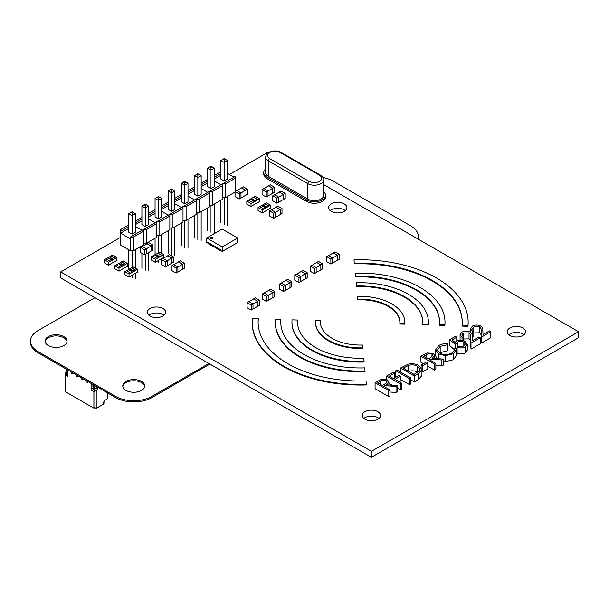 <?xml version="1.0" encoding="UTF-8"?>
<svg xmlns="http://www.w3.org/2000/svg" width="609" height="609" viewBox="0 0 609 609"><rect width="100%" height="100%" fill="white"/><g stroke="black" fill="none" stroke-linecap="round" stroke-linejoin="round"><path stroke-width="0.91" d="M323.029 177.516A25.631 14.799 180 0 1 333.153 181.109L410.831 225.962A25.631 14.799 180 0 1 418.345 236.429A25.631 14.799 180 0 1 417.949 239.002M418.345 236.429L418.345 237.601A25.631 14.799 180 0 1 418.2 239.147M208.895 363.482L151.892 396.39A25.631 14.799 180 0 1 115.641 396.39L37.956 351.538A25.631 14.799 180 0 1 30.45 341.078A25.631 14.799 180 0 1 37.956 330.611L94.958 297.702M209.915 364.068L151.892 397.57A25.631 14.799 180 0 1 115.641 397.57L37.956 352.718A25.631 14.799 180 0 1 30.45 342.25L30.45 341.078M67.02 341.664A10.985 6.341 0 0 0 56.089 335.909A10.985 6.341 0 0 0 45.15 341.664M48.317 345.562A10.985 6.341 0 0 0 60.291 346.932A10.985 6.341 0 0 0 67.074 341.078A10.985 6.341 0 0 0 56.089 334.729A10.985 6.341 0 0 0 45.096 341.078A10.985 6.341 0 0 0 48.317 345.562M144.706 386.517A10.985 6.341 0 0 0 133.767 380.762A10.985 6.341 0 0 0 122.828 386.517M126.002 390.407A10.985 6.341 0 0 0 137.969 391.785A10.985 6.341 0 0 0 144.752 385.923A10.985 6.341 0 0 0 133.767 379.582A10.985 6.341 0 0 0 122.782 385.923A10.985 6.341 0 0 0 126.002 390.407M66.297 369.077L65.993 370.782L66.122 369.183L67.157 369.785L66.297 369.077L65.993 370.782L67.066 371.467L67.333 369.678L67.028 371.383L67.028 370.006L65.993 369.412L67.333 369.678M67.477 373.797L65.665 373.051L67.218 373.949L66.701 373.051L67.477 372.449L66.701 373.051L67.348 372.678L66.312 372.076L67.348 372.678M65.665 372.449L65.665 373.051L67.218 373.949L65.665 373.051L65.665 372.449L65.665 373.051L66.701 373.644L66.701 373.051L65.665 372.449L66.312 372.076L65.665 372.449L66.701 373.051L65.665 372.449L66.442 371.109L66.442 371.855L67.477 372.449L66.312 372.076M97.775 387.255L97.775 389.197L96.222 388.298L94.151 389.494L96.222 388.298L97.775 389.197L97.775 387.255L97.775 389.197L96.222 388.298L96.222 386.357L96.222 388.298L94.151 389.494L93.634 388.595L94.41 388.002L94.41 386.966L93.953 386.928L94.41 386.966L93.953 386.928L93.953 385.558L92.918 384.957L92.918 386.334L93.048 384.736L93.953 385.558L92.918 384.957L92.956 386.418L93.953 386.928L92.918 386.334L93.953 386.928L94.266 385.223L93.953 385.558L92.918 384.957M93.634 389.197L93.634 388.595L93.634 389.197L92.598 388.595L94.151 389.494L92.598 388.595L93.375 386.654L93.375 387.697M93.634 388.595L94.41 388.002L94.41 386.966L94.41 388.002L93.375 387.4L94.41 388.002L93.634 388.595L92.598 388.002L93.246 387.628L94.281 388.222L93.246 387.628L93.375 386.654L92.598 388.595L92.598 388.002L93.634 388.595L92.598 388.002M87.026 381.051L87.026 382.391L87.803 382.84L87.026 382.391L87.026 381.051L87.026 382.391L87.803 382.84L87.803 381.493L87.803 382.84L87.026 382.391L87.026 381.051M81.85 378.06L81.85 379.407L82.626 379.849L81.85 379.407L81.85 378.06L81.85 379.407L82.626 379.849L82.626 378.509L82.626 379.849L81.85 379.407L81.85 378.06M76.673 375.068L76.673 376.415L77.45 376.864L76.673 376.415L76.673 375.068L76.673 376.415L77.45 376.864L77.45 375.517L77.45 376.864L76.673 376.415L76.673 375.068M71.489 372.076L71.489 373.424L72.265 373.873L71.489 373.424L71.489 372.076L71.489 373.424L72.265 373.873L72.265 372.525L72.265 373.873L71.489 373.424L71.489 372.076M93.87 389.334L93.375 389.958L93.375 389.044L93.375 389.958L93.87 389.334L91.822 390.476L93.893 391.671L93.893 408.182L65.407 391.739L65.407 375.228L65.407 391.739L93.893 408.182L94.928 407.581L96.222 408.334L103.469 404.148L103.987 403.249L103.469 404.148L96.222 408.334L96.222 391.13L97.775 389.197L96.222 391.13L94.928 390.384L93.893 391.671L93.893 408.182L94.928 407.581L94.928 390.384L96.222 391.13L96.222 408.334L103.469 404.148L103.987 400.859L106.994 399.123L103.987 400.859L103.987 403.249L103.987 400.859L106.994 399.123M93.375 389.044L93.375 389.958L91.822 390.476L91.822 383.815L91.822 390.476L93.893 391.671L93.893 408.182L65.407 391.739L65.407 375.228L67.477 376.423L65.407 375.228L66.442 373.934L65.148 373.188L65.148 390.392L65.148 373.188L65.665 372.541L65.148 373.188L66.442 373.934L65.407 375.228L67.477 376.423L67.477 369.762M107.618 392.934L107.618 398.164L107.618 392.934L107.618 398.164L107.1 399.062L103.987 400.859M65.407 390.544L65.148 373.188L65.665 372.541M66.442 371.581L65.802 372.373M328.609 340.332A44.632 25.768 0 0 0 362.72 347.83L362.72 348.432A44.632 25.768 0 0 1 328.609 340.926A44.632 25.768 0 0 1 315.538 322.709L315.538 322.108A44.632 25.768 0 0 0 328.609 340.332M362.72 347.83L362.439 345.014A39.737 22.944 0 0 1 332.065 338.33A39.737 22.944 0 0 1 320.425 322.108A39.737 22.944 0 0 1 320.486 320.798L320.486 321.392A39.737 22.944 0 0 0 320.425 322.405M311.93 349.962A68.216 39.387 0 0 0 364.068 361.426L364.068 362.028A68.216 39.387 0 0 1 311.93 350.556A68.216 39.387 0 0 1 291.947 322.709L291.947 322.108A68.216 39.387 0 0 0 311.93 349.962M291.947 322.108A68.216 39.387 0 0 1 292.061 319.854L297.656 320.037L297.656 320.638A62.605 36.144 0 0 0 297.557 322.405M297.656 320.037A62.605 36.144 0 0 0 297.557 322.108A62.605 36.144 0 0 0 315.896 347.67A62.605 36.144 0 0 0 363.748 358.199L364.068 361.426M300.176 356.745A84.834 48.979 0 0 0 365.019 371.01L365.019 371.604A84.834 48.979 0 0 1 300.176 357.338A84.834 48.979 0 0 1 275.329 322.709L275.329 322.108A84.834 48.979 0 0 0 300.176 356.745M275.329 322.108A84.834 48.979 0 0 1 275.466 319.306L280.894 319.489L280.894 320.083A79.398 45.842 0 0 0 280.764 322.405M280.894 319.489A79.398 45.842 0 0 0 280.764 322.108A79.398 45.842 0 0 0 304.02 354.522A79.398 45.842 0 0 0 364.707 367.874L365.019 371.01M283.817 366.192A107.976 62.339 0 0 0 366.344 384.348L366.344 384.941A107.976 62.339 0 0 1 283.817 366.785A107.976 62.339 0 0 1 252.187 322.709L252.187 322.108A107.976 62.339 0 0 0 283.817 366.192M252.187 322.108A107.976 62.339 0 0 1 252.37 318.545L258.285 318.735L258.285 319.337A102.046 58.913 0 0 0 258.117 322.405M258.285 318.735A102.046 58.913 0 0 0 258.117 322.108A102.046 58.913 0 0 0 288.004 363.771A102.046 58.913 0 0 0 366.001 380.929L366.344 384.348M162.953 308.55A9.158 5.283 180 0 1 165.633 312.288A9.158 5.283 180 0 1 159.977 317.175A9.158 5.283 180 0 1 150.004 316.025A9.158 5.283 180 0 1 147.325 312.288A9.158 5.283 180 0 1 152.973 307.408A9.158 5.283 180 0 1 162.953 308.55M148.923 315.279A9.158 5.283 180 0 1 162.953 314.533A9.158 5.283 180 0 1 164.027 315.279M331.258 211.376A9.158 5.283 0 0 0 341.238 212.526A9.158 5.283 0 0 0 346.886 207.639A9.158 5.283 0 0 0 344.207 203.901A9.158 5.283 0 0 0 334.234 202.759A9.158 5.283 0 0 0 328.578 207.639A9.158 5.283 0 0 0 331.258 211.376M345.288 210.63A9.158 5.283 0 0 0 344.207 209.884A9.158 5.283 0 0 0 330.185 210.63M509.931 335.46A9.158 5.283 0 0 0 519.911 336.61A9.158 5.283 0 0 0 525.559 331.722A9.158 5.283 0 0 0 522.88 327.985A9.158 5.283 0 0 0 512.9 326.843A9.158 5.283 0 0 0 507.251 331.722A9.158 5.283 0 0 0 509.931 335.46M523.953 334.714A9.158 5.283 0 0 0 522.88 333.968A9.158 5.283 0 0 0 508.858 334.714M377.869 411.707A9.158 5.283 180 0 1 380.549 415.445A9.158 5.283 180 0 1 374.9 420.324A9.158 5.283 180 0 1 364.92 419.182A9.158 5.283 180 0 1 362.241 415.445A9.158 5.283 180 0 1 367.897 410.557A9.158 5.283 180 0 1 377.869 411.707M363.847 418.436A9.158 5.283 180 0 1 377.869 417.683A9.158 5.283 180 0 1 378.943 418.436M490.839 331.699L481.529 337.074L481.171 330.733C481.445 329.279 480.912 327.969 479.565 326.812L473.81 326.926L472.455 328.731L473.802 330.588L472.569 331.296L470.612 328.601L472.47 326.081C475.187 324.726 477.92 324.711 480.684 326.043C482.366 327.33 483.082 328.807 482.823 330.481L483.059 334.569L489.43 330.893L490.839 331.699L490.839 337.683L481.529 343.057L481.171 336.716C481.445 335.262 480.912 333.953 479.565 332.796L473.802 332.917M473.802 330.588L473.802 336.564L472.318 337.112M470.985 343.164L470.628 336.823C470.909 335.361 470.369 334.059 469.021 332.902L463.274 333.009L463.259 339L469.021 338.878C470.369 340.035 470.909 341.344 470.628 342.798L470.985 349.14L480.295 343.765L480.295 337.789L470.985 343.164L470.985 349.14M463.822 342.068C461.668 341.048 459.559 341.101 457.496 342.228L455.174 344.382L449.731 339.609L455.357 336.366L456.758 337.18L452.099 339.868L454.961 342.372L456.308 341.291C459.27 339.86 462.201 339.891 465.109 341.39L467.232 344.23L467.232 350.205L465.154 352.916C462.581 354.179 459.902 354.24 457.108 353.098L457.108 347.115L458.341 346.407L463.822 346.079L465.284 344.055L463.822 342.068L463.822 346.079M457.108 348.455L456.407 349.003M454.451 349.726L449.731 345.592L449.731 339.609M447.676 343.704L447.425 344.801L440.162 346.354L437.506 349.969L439.911 353.212C443.946 355.1 447.927 355.024 451.84 352.999C453.796 351.85 454.664 350.464 454.451 348.85L456.347 348.706L456.453 349.566L453.256 353.806L445.209 355.686L438.587 353.867L435.618 349.81L438.838 345.501C441.289 344.07 444.235 343.468 447.676 343.704L447.425 350.776L439.355 352.862M456.453 349.566L456.453 355.542L453.256 359.782L445.209 361.662L443.405 361.495M436.965 358.663L435.618 355.785L435.618 349.81M435.854 363.444L434.62 364.159L420.926 356.242L426.955 352.976L433.197 353.387L434.742 355.428L432.047 358.343L443.405 359.082L441.89 359.965L430.533 359.219L429.528 359.797L435.854 363.444L435.854 369.427L434.62 370.135L427.769 366.184M423.476 363.695L420.926 362.226L420.926 356.242M443.405 359.082L443.405 365.065L441.89 365.94L435.854 365.545M427.769 362.835L422.501 365.88L421.101 365.073L426.369 362.028L427.769 362.835L427.769 368.818L422.501 371.863L421.93 371.528M421.93 369.579L418.49 373.469L414.249 375.92L400.547 368.011L408.152 364.19C412.179 363.307 415.734 363.771 418.809 365.575L421.93 369.579L421.93 375.563L418.49 379.453L414.249 381.904L410.732 379.871M410.732 377.953L409.507 378.661L395.804 370.752L397.03 370.036L410.732 377.953L410.732 383.929L409.507 384.637L400.372 379.369M396.246 376.986L395.804 376.727L395.804 370.752M401.597 383.221L400.372 383.936L386.669 376.019L393.338 372.168L394.746 372.982L389.303 376.126L393.521 378.562L398.964 375.41L400.372 376.225L394.921 379.369L401.597 383.221L401.597 389.204L400.372 389.912L397.555 388.291M392.211 385.208L388.892 383.289M400.372 376.225L400.098 382.361M390.004 389.92L390.004 395.896L388.77 396.611L375.075 388.694L375.075 382.718L381.105 379.453L387.347 379.864L388.892 381.896L386.197 384.812L397.555 385.558L396.04 386.433L384.682 385.687L383.678 386.266L390.004 389.92L388.77 390.628L375.075 382.718M397.555 385.558L397.555 391.534L396.04 392.417L390.004 392.021M404.719 324.178L404.719 323.585L399.839 323.425L399.839 324.018L404.719 324.178A44.632 25.768 0 0 0 404.795 322.709L404.795 322.108A44.632 25.768 0 0 0 357.612 296.385L357.886 299.803A39.737 22.944 0 0 1 399.9 322.405M462.208 322.405A102.046 58.913 0 0 0 354.324 263.887L353.989 259.876L354.324 263.887M354.324 263.286A102.046 58.913 0 0 1 462.208 322.108A102.046 58.913 0 0 1 462.041 325.48L462.041 326.081L467.963 326.272A107.976 62.339 0 0 0 468.138 322.709L468.138 322.108A107.976 62.339 0 0 0 353.989 259.876M439.561 322.405A79.398 45.842 0 0 0 355.618 276.943L355.313 273.213L355.618 276.943M355.618 276.341A79.398 45.842 0 0 1 439.561 322.108A79.398 45.842 0 0 1 439.432 324.734L439.432 325.328L444.859 325.511A84.834 48.979 0 0 0 444.996 322.709L444.996 322.108A84.834 48.979 0 0 0 355.313 273.213M422.768 322.405A62.605 36.144 0 0 0 356.585 286.618L356.257 282.789L356.585 286.618M356.585 286.024A62.605 36.144 0 0 1 422.768 322.108A62.605 36.144 0 0 1 422.669 324.178L422.669 324.772L428.272 324.962A68.216 39.387 0 0 0 428.378 322.709L428.378 322.108A68.216 39.387 0 0 0 356.257 282.789M120.597 237.327L60.664 271.926L371.399 451.322L578.55 331.722L323.683 184.58M268.363 152.638L267.823 152.326L229.426 174.494M60.664 271.926L60.664 277.902L371.399 457.306L578.55 337.706L578.55 331.722M371.399 451.322L371.399 457.306M320.486 320.798L315.607 320.638A44.632 25.768 0 0 0 315.538 322.108M422.669 324.178L428.272 324.361L428.272 324.962M428.272 324.361A68.216 39.387 0 0 0 428.378 322.108M439.432 324.734L444.859 324.909L444.859 325.511M444.859 324.909A84.834 48.979 0 0 0 444.996 322.108M462.041 325.48L467.963 325.678L467.963 326.272M467.963 325.678A107.976 62.339 0 0 0 468.138 322.108M404.719 323.585A44.632 25.768 0 0 0 404.795 322.108M357.612 296.385L357.886 299.803M399.839 323.425A39.737 22.944 0 0 0 399.907 322.108A39.737 22.944 0 0 0 357.886 299.202M377.709 382.817L382.277 385.451L384.804 384.02L387.027 381.843L386.114 380.572C383.921 379.803 381.98 380.054 380.275 381.333L377.709 382.817M388.77 390.628L388.77 396.611M384.682 385.687L384.682 386.844M396.04 386.433L396.04 392.417M386.114 380.572L386.114 383.175M400.372 383.936L400.372 389.912M386.669 376.019L386.669 379.521M394.746 372.982L394.746 377.846M409.507 378.661L409.507 384.637M414.074 374.398L419.213 371.026L419.959 369.305L417.576 366.283C414.973 364.791 412.027 364.479 408.738 365.347L403.181 368.11L414.074 374.398M414.249 375.92L414.249 381.904M400.547 368.011L400.547 372.069M417.614 372.282L417.576 372.266C414.973 370.774 412.027 370.462 408.738 371.33L408.738 365.347M417.576 366.283L417.576 372.266M422.501 365.88L422.501 371.863M421.101 365.073L421.101 367.433M423.559 356.349L428.127 358.983L430.654 357.544L432.877 355.367L431.964 354.103C429.771 353.334 427.83 353.585 426.125 354.864L423.559 356.349M434.62 364.159L434.62 370.135M430.533 359.219L430.533 360.376M441.89 359.965L441.89 365.94M431.964 354.103L431.964 356.699M438.587 353.867L438.587 358.77M445.209 355.686L445.209 361.662M453.256 353.806L453.256 359.782M454.481 349.383L454.451 349.787M440.162 346.354L440.162 352.337M447.425 344.801L447.425 350.776M455.174 344.382L455.174 348.797M457.496 342.228L457.496 346.894M467.232 344.23L465.154 346.932L465.154 352.916M465.154 346.932C462.581 348.203 459.902 348.264 457.108 347.115M456.758 337.18L456.758 341.055M463.274 333.009L461.919 334.813L463.259 336.67L463.259 340.598M469.021 332.902L469.021 338.878M470.628 336.823L470.628 342.798M463.259 336.67L462.025 337.378L460.069 334.691L461.926 332.164C464.644 330.809 467.385 330.801 470.14 332.126C471.823 333.412 472.538 334.897 472.287 336.564L472.515 340.659L478.895 336.975L480.295 337.789M462.025 337.378L462.025 340.332M473.81 326.926L473.81 332.91M479.565 326.812L479.565 332.796M481.171 330.733L481.171 336.716M481.529 337.074L481.529 343.057M472.569 331.296L472.569 337.272M323.683 191.751A11.16 6.448 180 0 1 325.549 195.314A11.16 6.448 180 0 1 322.275 199.874A11.16 6.448 180 0 1 306.494 199.874L267.031 177.09A11.16 6.448 180 0 1 263.758 172.53A11.16 6.448 180 0 1 265.623 168.967M325.549 195.314L325.549 196.829A11.16 6.448 180 0 1 322.275 201.389A11.16 6.448 180 0 1 306.494 201.389L267.031 178.604A11.16 6.448 180 0 1 263.758 174.052L263.758 172.53M320.958 199.113A9.302 5.367 0 0 0 323.683 195.314L323.683 179.853A9.302 5.367 180 0 1 320.958 183.652A9.302 5.367 180 0 1 307.804 183.652L307.804 199.113A9.302 5.367 0 0 0 320.958 199.113M269.658 158.584C266.818 156.559 266.818 154.534 269.658 152.509C273.167 150.872 276.676 150.872 280.186 152.509L319.649 175.293C322.488 177.318 322.488 179.343 319.649 181.368C316.14 183.012 312.63 183.012 309.121 181.368L269.658 158.584A1.857 1.073 120 0 0 268.348 160.867A9.302 5.367 180 0 1 265.623 157.069L265.623 172.53A9.302 5.367 0 0 0 268.348 176.328L307.804 199.113M214.954 246.379L216.248 247.132L216.248 248.327L214.954 247.574L214.954 246.379M219.613 249.073L220.907 249.819L220.907 251.015L219.613 250.269L219.613 249.073M210.288 243.691L211.589 244.437L211.589 245.633L210.288 244.887L210.288 243.691M212.777 238.545A1.317 0.761 180 0 1 211.338 238.713A1.317 0.761 180 0 1 210.524 238.012A1.317 0.761 180 0 1 210.912 237.472A1.317 0.761 180 0 1 212.351 237.304A1.317 0.761 180 0 1 213.165 238.012A1.317 0.761 180 0 1 212.777 238.545M213.158 238.066A1.317 0.761 0 0 0 212.297 237.411A1.317 0.761 0 0 0 210.912 237.594A1.317 0.761 0 0 0 210.531 238.066M220.907 250.657L222.255 251.433L237.685 242.527L237.685 238.035L222.148 229.068L206.717 237.982L206.717 242.466L207.958 243.181M209.252 243.927L210.288 244.529M211.589 245.275L212.625 245.876M213.919 246.622L214.954 247.216M216.248 247.962L217.284 248.563M218.578 249.309L219.613 249.911M222.255 251.433L222.255 246.949L237.685 238.035M206.717 237.982L222.255 246.949M213.919 245.785L212.625 245.039L212.625 246.234L213.919 246.98L213.919 245.785M209.252 243.09L207.958 242.344L207.958 243.539L209.252 244.285L209.252 243.09M218.578 248.472L217.284 247.726L217.284 248.921L218.578 249.667L218.578 248.472M168.213 253.199L168.213 230.674M171.532 211.331L168.213 209.42L168.213 190.876L171.532 192.794L171.532 211.331L174.844 209.42L174.844 190.876L171.532 192.794L171.532 190.404L170.284 189.681L168.213 190.876M174.844 226.852L174.844 255.643M171.532 255.118L171.532 227.941M174.844 190.876L172.773 189.681L171.532 190.404M172.773 189.681L171.532 188.965L170.284 189.681M148.535 206.07L145.224 204.152L143.975 204.875L145.224 205.591L145.224 207.981L148.535 206.07L148.535 224.607L145.224 226.518L141.905 224.607L141.905 206.07L145.224 207.981L145.224 226.518M148.535 242.039L148.535 242.778M148.535 252.552L148.535 270.838M145.224 243.128L145.224 244.749M145.224 254.486L145.224 270.305M141.905 268.386L141.905 253.321M141.905 246.607L141.905 245.869M143.975 204.875L141.905 206.07M145.224 205.591L146.464 204.875M201.153 175.689L197.841 173.778L196.593 174.494L197.841 175.209L197.841 196.144L201.153 194.225L201.153 175.689L197.841 177.607L194.522 175.689L194.522 194.225L197.841 196.144M197.841 212.754L197.841 239.923M201.153 211.658L201.153 240.456M194.522 238.012L194.522 215.487M196.593 174.494L194.522 175.689M197.841 175.209L199.082 174.494M132.069 277.894L132.069 275.123M132.069 267.458L132.069 250.725M132.069 234.115L132.069 215.578L128.75 213.66L128.75 232.204L132.069 234.115L135.381 232.204L135.381 213.66L132.069 215.578L132.069 213.188L130.828 212.465L128.75 213.66M135.381 249.629L135.381 268.158M135.381 273.213L135.381 278.427M128.75 269.467L128.75 249.781M135.381 213.66L132.069 211.749L130.828 212.465M133.31 212.465L132.069 213.188M155.059 254.699L155.059 238.271M158.378 218.928L155.059 217.01L155.059 198.473L158.378 200.384L158.378 218.928L161.69 217.01L161.69 198.473L158.378 200.384L158.378 197.994L157.13 197.278L155.059 198.473M161.69 234.442L161.69 253.397M161.69 258.444L161.69 259.213M158.378 262.707L158.378 260.355M158.378 252.689L158.378 235.538M161.69 198.473L159.619 197.278L158.378 197.994M159.619 197.278L158.378 196.562L157.13 197.278M181.368 245.61L181.368 223.084M184.687 203.733L181.368 201.823L181.368 183.286L184.687 185.197L184.687 203.733L187.998 201.823L187.998 183.286L184.687 185.197L184.687 182.807L183.438 182.091L181.368 183.286M187.998 219.255L187.998 248.053M184.687 247.52L184.687 220.344M187.998 183.286L185.928 182.091L184.687 182.807M185.928 182.091L184.687 181.368L183.438 182.091M220.831 222.825L220.831 200.3M224.15 180.949L220.831 179.038L220.831 160.502L224.15 162.413L224.15 180.949L227.462 179.038L227.462 160.502L224.15 162.413L224.15 160.022L222.902 159.307L220.831 160.502M227.462 196.471L227.462 225.269M224.15 224.736L224.15 197.56M227.462 160.502L225.391 159.307L224.15 160.022M225.391 159.307L224.15 158.591L222.902 159.307M207.677 168.099L209.747 166.896L210.996 167.62L210.996 188.546L214.307 186.636L214.307 168.099L210.996 170.01L207.677 168.099L207.677 186.636L210.996 188.546M210.996 205.157L210.996 232.333M214.307 232.859L214.307 204.068M207.677 207.89L207.677 230.415M210.996 167.62L212.237 166.896L210.996 166.181L209.747 166.896M212.237 166.896L214.307 168.099M181.368 198.085L174.844 201.853M181.368 196.288L174.844 200.056M174.844 198.268L181.368 194.499M183.005 220.344L186.11 220.344L186.11 206.649L183.005 206.649L196.159 199.059L196.159 200.848L186.11 206.649M196.159 200.848L196.159 214.543L186.11 220.344M187.998 196.144L194.598 199.958L187.998 196.144M181.444 207.547L174.844 203.733L181.444 207.547M143.541 243.128L146.647 243.128L146.647 229.433L143.541 229.433L156.696 221.843L156.696 223.632L146.647 229.433M135.381 221.052L141.905 217.284M141.905 219.073L135.381 222.841M141.905 220.869L135.381 224.637M148.535 218.928L155.143 222.734L148.535 218.928M141.988 230.331L135.381 226.518L141.988 230.331M146.647 243.128L156.696 237.327L156.696 223.632M130.387 238.827L130.387 237.03L143.541 229.433L143.541 231.23L133.493 237.03L133.493 250.725L130.387 250.725L130.387 238.827L120.597 233.171L120.597 245.069L130.387 250.725M133.493 237.03L130.387 237.03M128.75 226.67L120.597 231.382L120.597 229.585L128.75 224.873M120.597 245.069L120.597 229.585M128.75 228.466L120.597 233.171L120.597 231.382M133.493 250.725L143.541 244.925L143.541 231.23M220.831 175.301L214.307 179.069M220.831 173.504L214.307 177.272M227.462 173.359L234.062 177.173M220.907 184.763L214.307 180.949L220.907 184.763M214.307 175.483L220.831 171.715M222.468 197.56L225.574 197.56L225.574 183.865L222.468 183.865L235.614 176.275L235.614 178.064L225.574 183.865M235.066 192.079L225.574 197.56M235.614 191.317L235.614 178.064M209.313 205.157L212.419 205.157L212.419 191.462L209.313 191.462L222.468 183.865L222.468 185.661L212.419 191.462M201.153 183.073L207.677 179.305M207.677 181.101L201.153 184.87M207.677 182.898L201.153 186.666M207.753 192.36L201.153 188.546L207.753 192.36M212.419 205.157L222.468 199.356L222.468 185.661M194.522 190.488L187.998 194.256M194.522 188.699L187.998 192.467M187.998 190.67L194.522 186.902M196.159 212.754L199.265 212.754L199.265 199.059L196.159 199.059L209.313 191.462L209.313 193.259L199.265 199.059M209.313 193.259L209.313 206.953L199.265 212.754M156.696 235.538L159.802 235.538L159.802 221.843L156.696 221.843L169.85 214.246L169.85 216.043L159.802 221.843M148.535 213.454L155.059 209.686M155.059 211.483L148.535 215.251M155.059 213.272L148.535 217.04M161.69 211.331L168.297 215.144L161.69 211.331M159.802 235.538L169.85 229.738L169.85 216.043M169.85 227.941L172.956 227.941L172.956 214.246L169.85 214.246L183.005 206.649L183.005 208.445L172.956 214.246M161.69 205.857L168.213 202.089M168.213 203.886L161.69 207.654M168.213 205.682L161.69 209.45M172.956 227.941L183.005 222.14L183.005 208.445M248.891 301.63L253.001 304.005L251.22 305.033L251.22 310.057L247.079 307.697L247.079 302.673L251.22 305.033L251.22 310.072L251.22 305.033L252.994 304.005L252.994 309.045L251.22 310.072L252.994 309.052M250.192 309.494L247.094 307.72M252.994 309.029L257.691 306.319L257.691 301.295L257.691 306.335L259.472 305.307L259.472 300.267L251.22 305.033L247.079 302.673M248.936 301.661L253.626 298.95M253.595 298.905L255.361 297.885L258.003 299.415M255.361 297.885L259.48 300.252L255.369 297.877M253.588 298.928L257.691 301.295L253.588 298.928M266.415 296.377L262.334 293.987L264.108 292.967L268.204 295.35L266.43 296.377L266.43 301.402L262.289 299.042L262.289 294.018L266.43 296.377L266.43 301.425L266.43 296.377L268.204 295.35L268.204 300.397L266.43 301.425L272.901 297.664M262.289 299.042L266.438 301.432M265.402 300.838L266.438 301.44M264.146 293.005L268.835 290.295M266.43 296.377L274.667 291.627M274.689 291.597L270.579 289.222L274.689 291.597L274.682 296.659L272.901 297.687L272.901 292.64L274.682 291.612L272.901 292.64L268.79 290.272L270.571 289.237L273.213 290.759M268.79 290.272L272.901 292.64L272.901 297.687L274.667 296.682M272.893 297.672L274.667 296.652M282.507 290.927L279.394 289.13L279.394 284.106L283.535 286.474L283.535 291.513L283.535 286.474L279.394 284.106M283.535 291.513L285.309 290.485L283.528 291.528L279.409 289.153M279.447 284.076L281.213 283.056L285.317 285.438L283.535 286.474L285.309 285.446L285.309 290.485M283.535 291.49L283.535 286.466L291.772 281.716L291.787 286.748L290.006 287.775L291.772 286.77M281.251 283.094L285.941 280.384M291.772 286.74L285.309 290.47M285.91 280.346L287.676 279.325L290.318 280.848M287.676 279.325L291.78 281.693L290.006 282.736L285.903 280.414L290.006 282.736L291.787 281.708L287.684 279.318M290.006 287.775L290.006 282.728L290.006 287.775M300.717 281.525L298.935 282.546L298.935 277.506L300.709 276.478L300.709 281.525L298.935 282.546L294.794 280.17L294.794 275.146L298.935 277.506L298.935 282.546L298.935 277.506L300.717 276.478L296.606 274.111M297.908 281.967L294.817 280.193M307.172 272.748L298.935 277.506L294.794 275.146M296.652 274.134L301.341 271.424M307.187 272.741L305.406 273.768L307.187 272.741L307.187 277.788L300.709 281.503M301.303 271.401L305.406 273.768L305.406 278.808L305.406 273.768L301.303 271.401L303.076 270.358L305.718 271.888M303.076 270.358L307.195 272.725L303.084 270.35M307.172 277.773L305.398 278.8L307.172 277.811M314.373 273.647L310.232 271.264L310.232 266.247L314.373 268.607L314.373 273.647L314.373 268.607L316.155 267.579L316.155 272.619L314.373 273.647L322.625 268.881L322.625 263.842L320.844 264.869L316.741 262.494L320.844 264.869L322.625 263.842L314.373 268.607L314.373 273.631M313.346 273.068L310.255 271.294M312.044 265.204L316.155 267.579L314.373 268.607L310.232 266.247M312.09 265.235L316.779 262.525M316.749 262.479L318.515 261.459L321.164 262.989M322.633 263.826L318.522 261.451L322.641 263.826M320.852 269.909L320.852 264.869M320.844 264.869L320.844 269.909M329.834 263.491L326.721 261.695L326.721 256.671L330.862 259.038L330.862 264.078L330.862 259.038L332.643 258.01L332.643 263.05L330.862 264.078L337.34 260.325M330.854 259.031L326.721 256.671M326.774 256.64L328.54 255.62L332.643 258.01L330.862 259.038L330.862 264.055M328.578 255.658L333.275 252.948M330.862 259.038L339.099 254.28M339.114 254.273L339.114 259.312L337.34 260.34L337.34 255.3L339.129 254.257L335.011 251.882L339.106 254.257L337.34 255.3L333.23 252.925L335.011 251.89L337.652 253.413M333.23 252.925L337.34 255.3L337.34 260.34L339.129 259.32M263.918 188.584L268.021 190.952L266.24 191.987L266.247 197.004L262.098 194.644L262.098 189.62L266.24 191.987L266.24 197.027L266.24 191.987L268.021 190.96L268.021 195.999L266.24 197.027L274.499 192.261L272.718 193.289L272.718 188.25L268.607 185.874L272.718 188.25L274.499 187.222L274.484 192.284M265.212 196.441L262.121 194.667M274.476 187.229L266.247 191.987L262.098 189.62M263.956 188.607L268.653 185.897M268.615 185.859L270.388 184.839L273.03 186.362M270.388 184.839L274.507 187.207L270.396 184.832M274.499 187.222L272.718 188.25L272.718 193.289L274.476 192.254M275.923 202.622L272.809 200.825L272.809 195.801L276.95 198.169L276.95 203.208L276.95 198.169L272.809 195.801M276.95 203.208L278.724 202.18L276.935 203.223L272.824 200.848M272.855 195.771L274.629 194.751L278.724 197.133L276.95 198.169L278.724 197.141L278.724 202.18M276.95 203.185L276.95 198.161L285.187 193.411L285.202 198.443L283.421 199.47L285.187 198.465M274.667 194.789L281.069 191.066M283.421 199.447L278.724 202.165M279.325 192.041L281.092 191.02L283.733 192.543M281.092 191.02L285.195 193.388L283.421 194.431L279.318 192.101L283.421 194.431L285.202 193.403L281.099 191.005M283.421 199.47L283.421 194.423L283.421 199.47M239.2 193.989L235.12 191.599L236.893 190.579L240.989 192.962L239.208 193.997L239.215 199.014L235.066 196.654L235.066 191.629L239.215 193.989L239.215 199.036L239.215 193.989L240.989 192.969L240.989 198.009L239.208 199.036L245.686 195.276M235.066 196.654L238.18 198.45M236.924 190.617L241.621 187.907M239.215 193.989L247.444 189.239M241.575 187.884L245.686 190.259L247.467 189.232L245.686 190.259L241.575 187.884L243.356 186.849L245.998 188.371M243.356 186.849L247.475 189.209L243.364 186.834M247.467 189.232L247.467 194.271L245.686 195.299L247.452 194.294M245.678 195.283L247.444 194.263M272.71 217.763L269.597 215.967L269.597 210.942L273.738 213.31L273.738 218.349L273.738 213.31L275.512 212.282L275.512 217.322L273.738 218.349L275.512 217.322M275.512 212.282L273.738 213.31L269.597 210.942M271.408 209.907L275.519 212.282M273.738 218.327L273.738 213.31L281.997 208.529L281.99 213.584L275.512 217.306M271.454 209.93L276.143 207.22M276.113 207.182L277.879 206.162L280.521 207.684M281.997 208.529L280.209 209.572L281.99 208.544L277.887 206.154L281.982 208.529M276.105 207.197L280.209 209.572L276.105 207.197L277.856 206.207M281.975 213.576L280.201 214.596L280.209 209.572L280.209 214.612L281.99 213.584M257.729 202.652L259.305 201.739L259.305 198.701L251.022 203.482L251.022 206.52L257.531 202.538M259.305 198.701L255.095 196.273L253.519 197.179L257.729 199.836M252.598 202.576L248.388 200.14L246.812 201.054L246.812 204.091L251.022 206.52M257.729 199.615L253.519 197.179M246.812 201.054L251.022 203.482M252.598 202.759L257.698 199.821M252.598 202.591L257.698 199.653M248.472 200.194L253.55 197.263M253.709 201.092L251.121 199.6L253.709 201.122M253.222 200.026L253.435 199.09L253.222 200.026M255.08 200.331L252.773 200.285M251.121 199.6L253.435 199.059L253.222 199.996L255.369 200.14M253.435 199.059L253.222 199.996M255.08 200.3L252.933 200.194M252.933 200.163L253.938 200.962M251.646 199.63L253.207 199.196L252.484 200.117L251.616 199.623L253.207 199.196L252.956 199.843M253.207 199.227L252.956 199.874M268.972 209.138L270.548 208.225L270.548 205.187L262.258 209.976L262.258 213.013L268.775 209.024M270.548 205.187L266.339 202.759L264.763 203.771M263.842 209.252L268.934 206.139L263.842 209.085L259.632 206.634L258.049 207.547L258.049 210.585L262.258 213.013M268.972 206.101L264.763 203.672M258.049 207.547L262.258 209.976M268.934 206.139L264.793 203.749L259.716 206.679M264.945 207.585L262.357 206.093L264.945 207.616M264.466 206.512L264.679 205.583L264.466 206.512M266.323 206.824L264.009 206.778M262.357 206.093L264.679 205.553L264.466 206.489L266.613 206.626M264.679 205.553L264.466 206.489M266.323 206.794L264.177 206.679M264.177 206.649L265.181 207.448M262.882 206.124L264.443 205.682L263.72 206.611L262.86 206.108L264.443 205.682L264.199 206.337M264.443 205.713L264.199 206.367M143.564 254.265L140.451 252.469L140.451 247.444L144.592 249.804L144.592 254.851L144.592 249.804L146.373 248.776L146.373 253.824L144.592 254.851L146.373 253.824M140.504 252.499L144.584 254.867M142.27 246.409L146.373 248.776L144.592 249.804L140.451 247.444M144.592 254.828L144.599 249.804L152.829 245.054M142.308 246.432L147.005 243.722M152.851 245.039L151.07 246.066L152.851 245.039L152.851 250.086L146.373 253.801M146.967 243.684L148.741 242.656L151.382 244.186M148.741 242.656L152.859 245.024L148.748 242.648M146.959 243.699L151.07 246.066L146.959 243.699M152.829 250.078L151.062 251.098L151.07 246.066L151.07 251.114L152.836 250.109M165.397 261.817L161.316 259.426L163.09 258.406L167.186 260.797L165.404 261.824L165.412 266.849L161.263 264.481L161.263 259.457L165.404 261.824L165.404 266.864L165.404 261.824L167.186 260.797L167.186 265.836L165.404 266.864L173.664 262.098L171.883 263.126L171.883 258.087L167.772 255.711L171.883 258.087L173.664 257.059L173.649 262.121M161.263 264.481L164.377 266.278M163.121 258.444L167.818 255.734M165.412 261.824L173.641 257.067M167.78 255.696L169.553 254.676L172.195 256.199M169.553 254.676L173.672 257.044L169.561 254.669M173.664 257.059L171.883 258.087L171.883 263.126M175.095 272.467L171.982 270.67L171.982 265.646L176.123 268.006L176.123 273.053L176.123 268.006L171.982 265.646M176.123 273.053L177.897 272.025L176.108 273.068L171.997 270.693M172.027 265.615L173.801 264.595L177.897 266.978L176.123 268.006L177.897 266.978L177.897 272.025M176.123 273.03L176.123 268.006L184.352 263.255M173.831 264.633L178.528 261.923M178.49 261.885L180.264 260.858L184.367 263.225L184.375 268.287L177.897 272.002M184.382 263.225L182.593 264.268L184.375 263.24L180.272 260.85L182.906 262.388M178.483 261.9L182.593 264.268L178.483 261.9L180.241 260.903M182.593 269.315L182.593 264.268L182.593 269.307L184.36 268.31M162.047 258.467L163.623 257.554L163.623 254.516L155.341 259.305L155.341 262.342L161.849 258.353M163.623 254.516L159.421 252.088L157.838 253.1M156.916 258.581L162.017 255.468L156.916 258.414L152.707 255.963L151.131 256.869L151.131 259.906L155.341 262.342M162.047 255.43L157.838 253.001M151.131 256.869L155.341 259.305M162.017 255.468L157.876 253.078L152.79 256.008M158.028 256.914L155.44 255.415L158.028 256.945M157.541 255.841L157.761 254.905L157.541 255.841M159.398 256.153L157.251 256.008L158.264 256.777M155.44 255.415L157.761 254.874L157.541 255.81L159.687 255.955M157.761 254.874L157.541 255.81M159.398 256.123L157.251 256.008M155.965 255.453L157.525 255.011L156.802 255.932L155.934 255.437L157.525 255.011L157.274 255.666M157.525 255.042L157.274 255.696M125.713 267.305L127.289 266.399L127.289 263.362L118.999 268.143L118.999 271.18L125.515 267.191M127.289 263.362L123.079 260.926L121.503 261.939M120.582 267.42L125.675 264.314L120.582 267.252L116.372 264.801L114.789 265.714L114.789 268.752L118.999 271.18M125.713 264.268L121.503 261.84M114.789 265.714L118.999 268.143M125.675 264.314L121.534 261.923L116.456 264.854M121.693 265.752L119.098 264.26L121.693 265.783M119.098 264.26L121.419 263.72L121.206 264.687L121.419 263.75L121.206 264.656L123.353 264.793L120.727 264.93L121.922 265.623M120.749 264.945L123.064 264.991M121.419 263.72L121.206 264.656M119.623 264.291L121.183 263.857L120.46 264.778L119.6 264.276L121.183 263.857L120.94 264.504M121.183 263.887L120.94 264.534M135.746 273.228L137.329 272.314L137.329 269.277L130.615 273.152L129.039 274.065L129.039 277.103L135.548 273.114M137.329 269.277L133.12 266.849L131.536 267.861M130.615 273.152L126.406 270.723L124.83 271.629L124.83 274.674L129.039 277.103M135.746 270.19L131.536 267.762M124.83 271.629L129.039 274.065M130.615 273.342L135.746 270.419M135.716 270.396L131.574 267.838L126.497 270.769M130.615 273.175L135.716 270.229M129.138 270.206L131.963 271.568L129.138 270.206M129.138 270.175L131.46 269.642L131.239 270.602L133.386 270.716L130.95 270.769L131.963 271.538M131.46 269.642L131.239 270.571M133.097 270.883L130.95 270.769M129.664 270.213L131.224 269.802L130.501 270.693L129.633 270.198L131.224 269.772L130.981 270.426M131.224 269.802L130.981 270.457M115.261 261.352L116.844 260.439L116.844 257.401L115.261 258.315L108.554 262.19L108.554 265.227L115.071 261.238M116.844 257.401L112.635 254.973L111.059 255.986M110.138 261.276L105.928 258.848L104.345 259.754L104.345 262.799L108.554 265.227M115.261 258.315L111.059 255.887M104.345 259.754L108.554 262.19M110.138 261.467L115.261 258.543M115.23 258.521L111.089 255.963L106.012 258.894M110.138 261.299L115.23 258.353M108.653 258.33L111.477 259.693L108.653 258.33M108.653 258.3L110.975 257.767L110.762 258.726L112.901 258.871L110.305 258.985M110.975 257.767L110.762 258.696M112.619 259.008L110.473 258.894M110.473 258.863L111.477 259.662M109.178 258.338L110.739 257.927L110.016 258.817L109.156 258.323L110.739 257.896L110.495 258.551M110.739 257.927L110.495 258.581M330.87 264.093L326.744 261.718M273.745 218.365L269.612 215.989M66.442 371.855L66.442 371.109M65.993 370.782L67.348 371.345M66.701 373.644L66.701 373.051M94.266 385.223L93.23 384.629M92.918 386.334L93.953 386.928L93.953 385.558M87.803 381.493L87.803 382.84L87.026 382.391L87.803 382.84L87.803 381.493M82.626 378.509L82.626 379.849L81.85 379.407L82.626 379.849L82.626 378.509M77.45 375.517L77.45 376.864L76.673 376.415L77.45 376.864L77.45 375.517M72.265 372.525L72.265 373.873L71.489 373.424L72.265 373.873L72.265 372.525M93.893 408.182L94.928 407.581L96.222 408.334L96.222 391.13L97.775 389.197M107.618 398.164L107.1 399.062L107.618 398.164M93.375 389.958L91.822 390.476L93.893 391.671L94.928 390.384L96.222 391.13M96.222 408.334L94.928 407.581L94.928 390.384L93.893 391.671M94.928 407.581L94.928 390.384M65.407 375.228L66.442 373.934L65.148 373.188M96.222 388.298L96.222 386.357M91.822 390.476L91.822 383.815M151.892 397.57L151.892 396.39M115.641 397.57L115.641 396.39M37.956 352.718L37.956 351.538M65.993 369.412L67.028 370.006M66.122 369.183L67.157 369.785M94.083 385.33L93.048 384.736M94.281 388.222L93.246 387.628M94.41 388.002L93.375 387.4M380.275 381.333L380.275 384.302M418.49 373.469L418.49 379.453M404.14 367.554L404.14 368.666M426.125 354.864L426.125 357.833M267.031 177.09L267.031 178.604M306.494 201.389L306.494 199.874M309.121 181.368A1.857 1.073 120 0 0 307.804 183.652L268.348 160.867L268.348 176.328M319.649 175.293A1.857 1.073 -60 0 1 320.578 175.202L281.114 152.417A1.857 1.073 -60 0 0 280.186 152.509M247.132 302.643L248.898 301.615M294.847 275.116L296.613 274.096M310.286 266.217L312.052 265.189M262.152 189.589L263.925 188.569M269.65 210.912L271.416 209.892M140.504 247.414L142.278 246.394M66.031 370.866L67.066 371.467M93.992 387.012L92.956 386.418M388.892 384.987L388.892 381.896M434.742 358.518L434.742 355.428M460.069 340.667L460.069 334.691M470.612 332.43L470.612 328.601M281.114 152.417C276.988 150.423 272.855 150.423 268.729 152.417C267.404 152.631 266.369 154.176 265.623 157.069M323.683 179.853C324.171 178.749 323.135 177.204 320.578 175.202"/></g></svg>
